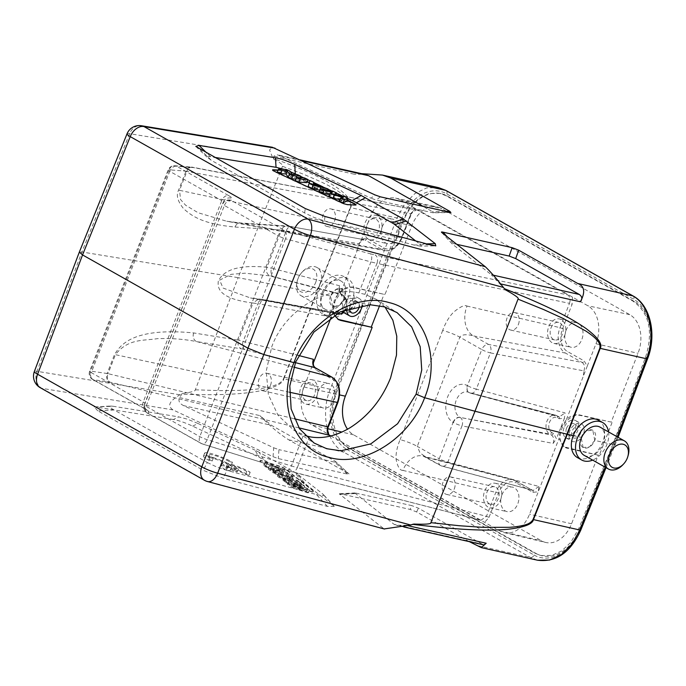 <?xml version="1.0" encoding="UTF-8"?>
<svg xmlns="http://www.w3.org/2000/svg" width="686" height="686" viewBox="0 0 686 686"><rect width="100%" height="100%" fill="white"/><g stroke="black" fill="none" stroke-linecap="round" stroke-linejoin="round"><path stroke-width="0.51" stroke-dasharray="3.43 2.57" d="M347.716 473.074L288.703 439.803C279.459 434.015 269.847 425.955 259.883 415.613L271.407 425.286L335 461.146L349.002 473.923L335 461.146M127.021 133.839A13.214 1.929 -158 0 1 129.62 133.693L272.445 157.171L273.585 159.083C280.651 162.891 283.61 165.292 282.478 166.304L303.889 174.381L320.954 181.841C327.728 185.014 333.816 188.384 339.218 191.943C346.276 196.933 352.227 202.087 350.246 207.541L316.323 292.871L238.128 277.667L195.339 389.811C195.587 391.071 191.214 392.281 182.21 393.455L179.809 394.784C171.997 399.767 165.72 404.766 172.949 409.885L273.054 456.705L278.31 458.582L347.45 474.077L349.002 473.923M469.301 541.64L416.634 511.945L410.099 509.415L340.959 493.911C339.373 493.56 338.995 493.706 339.827 494.357L384.134 528.94M339.673 493.723L339.827 494.357L354.936 493.586C354.105 492.934 354.482 492.78 356.068 493.14L411.857 505.642L410.099 509.415M192.637 426.143L197.997 423.485L187.51 419.197L178.746 416.882L173.378 419.54C178.652 420.415 185.066 422.619 192.637 426.143L259.128 457.245L301.471 480.886L334.245 506.337L327.411 506.405L222.959 478.219L203.21 470.296L207.318 462.518L114.142 409.971L97.789 410.854L203.21 470.296M97.789 410.854L94.222 406.918L113.293 406.284L178.746 416.882M173.378 419.54L96.949 407.167M369.72 305.965L336.869 391.835A44.256 31.462 -77.4 0 0 349.088 448.044L536.032 553.456A44.256 31.462 -77.4 0 0 542.249 555.857A44.256 31.462 -77.4 0 0 579.773 528.812L613.653 443.525L646.504 357.655A44.256 31.462 -77.4 0 0 634.284 301.446L447.341 196.033A44.256 31.462 -77.4 0 0 441.124 193.632A44.256 31.462 -77.4 0 0 403.6 220.678L369.72 305.965L369.265 305.87L335.857 391.603C327.514 417.362 331.501 436.082 347.819 447.752L534.754 553.173L540.98 555.574L551.784 555.42L561.688 550.909L570.769 542.394L578.761 528.589L613.198 443.422L645.492 357.432C653.518 331.604 649.35 312.842 633.007 301.163L446.072 195.75L439.855 193.349L429.127 193.521L419.326 198.048L410.391 206.606L402.588 220.455L369.265 305.87L368.013 305.159L334.596 390.926A3.301 0.446 21.3 0 0 330.232 389.254C320.353 413.324 326.759 443.345 343.643 452.117L530.578 557.529L537.713 560.256M483.896 544.916L481.975 544.032L394.047 524.318L396.337 525.296L405.966 525.253L412.826 524.361M481.975 544.032L418.391 508.172L411.857 505.642M354.782 492.951L394.047 524.318M412.406 524.31L413.684 524.087M172.949 409.885L41.966 388.353A13.214 10.727 99.3 0 1 36.975 371.306A13.214 1.964 20.6 0 0 34.351 371.52M273.054 456.705L273.688 447.769L183.479 405.58L271.407 425.286M182.133 393.507L179.646 397.631C178.017 400.701 179.295 403.351 183.479 405.58M282.478 166.304L238.128 277.667L81.917 251.985L79.31 252.156M195.339 389.811L219.829 390.617L238.951 390.377C248.598 390 256.59 389.279 262.91 388.207C269.015 387.153 273.422 386.004 276.158 384.752C279.751 383.38 282.195 381.39 283.481 378.783A6.603 0.935 20.9 0 1 283.858 378.861C282.829 383.431 275.378 387.35 261.52 390.6C247.303 393.352 227.358 395.805 181.636 394.176M573.239 435.601L581.179 437.376L586.401 430.834L592.79 430.242L594.779 440.429L614.27 444.802C615.539 445.008 615.599 444.785 614.45 444.125L613.653 443.525M283.481 378.783L316.323 292.871L330.558 296.052L332.547 306.239L338.918 305.656L344.166 299.105L363.657 303.469L368.013 305.159L401.353 219.7A3.301 0.523 -158.7 0 0 396.997 218.019L404.646 203.956L414.953 193.512L426.743 187.87L438.92 187.724M330.558 296.052A9.913 6.817 119.4 0 0 332.496 306.205A9.913 6.817 119.4 0 0 344.166 299.105A9.913 6.817 119.4 0 0 342.228 288.943A9.913 6.817 119.4 0 0 330.558 296.052L335.891 289.543L342.228 288.943M322.626 294.277A21.472 14.766 -60.6 0 1 347.905 278.876A21.472 14.766 -60.6 0 1 352.098 300.88A21.472 14.766 -60.6 0 1 326.819 316.28A21.472 14.766 -60.6 0 1 322.626 294.277M347.922 298.521A21.472 14.766 119.4 0 0 343.729 276.527A21.472 14.766 119.4 0 0 318.45 291.919A21.472 14.766 119.4 0 0 322.643 313.922A21.472 14.766 119.4 0 0 347.922 298.521M322.077 292.733A16.181 11.13 -60.6 0 1 341.139 281.123A16.181 11.13 -60.6 0 1 344.295 297.715A16.181 11.13 -60.6 0 1 325.233 309.317A16.181 11.13 -60.6 0 1 322.077 292.733M320.07 284.047A16.181 11.13 119.4 0 0 316.906 267.463A16.181 11.13 119.4 0 0 302.32 271.87A16.181 11.13 119.4 0 0 297.853 279.073A16.181 11.13 119.4 0 0 297.227 280.891A16.181 11.13 119.4 0 0 301.008 295.657A16.181 11.13 119.4 0 0 320.07 284.047M315.714 282.366A12.88 8.858 119.4 0 0 313.656 269.444A12.88 8.858 119.4 0 0 301.583 272.668A12.88 8.858 119.4 0 0 298.033 278.405A12.88 8.858 119.4 0 0 297.535 279.854A12.88 8.858 119.4 0 0 302.783 292.347A12.88 8.858 119.4 0 0 315.714 282.366M344.166 299.105L342.28 288.978M617.263 436.836L614.27 444.802C615.539 445.008 615.599 444.785 614.45 444.125L646.761 358.101A46.236 32.808 -78.1 0 0 633.753 299.328L446.775 193.889A46.236 32.808 -78.1 0 0 401.353 219.7M581.179 437.376A9.913 6.817 -60.6 0 1 592.841 430.276A9.913 6.817 -60.6 0 1 594.779 440.429A9.913 6.817 -60.6 0 1 583.109 447.538A9.913 6.817 -60.6 0 1 581.179 437.376L583.109 447.538M577.432 457.605A21.472 14.766 119.4 0 0 602.711 442.204A21.472 14.766 119.4 0 0 598.518 420.201M608.551 431.931A21.472 14.766 -60.6 0 1 606.887 444.562A21.472 14.766 -60.6 0 1 592.653 460.117M584.206 455.358A16.181 11.13 119.4 0 0 603.26 443.748A16.181 11.13 119.4 0 0 600.104 427.164M628.11 455.59A16.181 11.13 -60.6 0 1 627.484 457.408A16.181 11.13 -60.6 0 1 623.025 464.611M594.779 440.429L589.471 446.92L583.057 447.504M350.246 207.541A6.603 1.012 -158.3 0 1 350.623 207.626C353.067 203.416 349.526 197.474 339.999 189.79C329.769 182.416 314.411 173.284 273.517 158.5L273.551 159.023M273.517 158.5L273.791 156.168L277.513 154.813L370.989 198.194L375.105 194.953M361.539 173.652L354.019 174.158L364.695 174.364M505.11 289.595L491.356 274.743L493.311 275.18M441.878 232.605L452.237 244.01L491.356 274.743M272.445 157.171L269.564 149.951L272.308 147.258M423.185 206.435L432.309 211.571L433.449 212.797L432.034 212.583L376.245 200.072L370.989 198.194M456.79 244.327L453.369 243.564C451.782 243.204 451.405 243.359 452.237 244.01L441.63 232.4M415.699 240.94L419.618 244.019C421.204 245.211 421.504 245.922 420.527 246.163L435.67 245.854M420.527 246.163L413.804 245.005L324.367 220.875L313.991 217.402L304.618 212.943L211.442 160.404L206.932 157.034C206.906 156.382 208.124 156.279 210.602 156.717L214.444 157.334M195.922 146.521L206.932 157.034M284.004 169.348L290.392 171.74M296.798 174.613L300.622 176.405M303.769 177.871L307.851 179.783M309.926 180.752L313.742 182.536M323.097 186.909L327.951 189.182M331.655 190.914L336.389 193.126M342.777 196.119L347.639 198.391M307.277 181.507L287.691 172.349A5.282 0.78 21.3 0 0 281.046 170.179L278.164 170.025M347.047 200.106L309.206 182.416M278.027 170.334L280.926 170.488A5.282 0.78 -158.7 0 1 287.571 172.658L307.165 181.816M309.077 182.708L346.936 200.423M355.888 204.994A5.282 0.78 -158.7 0 1 355.94 205.183A5.282 0.78 -158.7 0 1 355.391 205.311L347.468 204.9A5.282 0.78 -158.7 0 1 340.822 202.73L275.112 171.997A5.282 0.78 -158.7 0 1 273.748 171.303A5.282 0.78 -158.7 0 1 272.453 170.197A5.282 0.78 -158.7 0 1 272.625 170.085M346.662 201.23L342.666 199.36L333.113 197.354L335.411 195.964L331.501 194.138L319.136 191.651M329.512 194.661L331.184 194.987L328.843 196.187M339.939 199.652L342.005 200.089L339.313 201.084M319.779 190.245L327.042 192.054L319.83 189.43L312.533 186.017L312.747 185.366L308.734 183.496M306.891 182.63L303.212 180.907L295.28 180.487M295.923 179.055L299.662 179.252L296.241 177.648L291.07 177.374L288.883 174.21L285.187 172.478L277.264 172.057M342.666 199.36L343.866 196.35M342.005 200.089L343.386 197.054M331.184 194.987L332.547 191.951M331.501 194.138L332.71 191.128M335.411 195.964L335.857 194.661M333.113 197.354L334.133 194.301M312.747 185.366L313.819 182.296M312.533 186.017L313.613 182.939M319.83 189.43L321.031 186.412M323.132 190.228L324.332 187.209M327.042 192.054L327.659 190.108M317.361 188.83L311.95 187.518L312.379 186.498L317.361 188.83L318.741 185.855M312.379 186.498L313.09 184.491M311.95 187.518L313.022 184.474M303.212 180.907L304.447 177.906M299.662 179.252L300.194 177.683M296.241 177.648L297.475 174.647M285.187 172.478L286.422 169.476M288.883 174.21L289.972 171.14M291.07 177.374L292.202 174.373M384.992 307.054L375.971 299.182L364.892 294.32L358.838 292.922C324.804 285.205 284.561 311.333 271.793 346.644L266.219 371.135L268.355 394.639L278.096 415.39L293.522 429.925L304.927 435.499M358.838 292.922L370.929 261.906L285.513 238.788A6.603 3.344 -74.9 0 0 284.939 230.676L370.363 253.794A6.603 3.344 105.1 0 1 370.929 261.906L376.948 263.39A6.603 4.553 -78.3 0 0 375.182 254.96L567.691 294.894A1.981 1.363 119.4 0 0 567.862 294.92M532.945 492.316A1.981 1.363 -60.6 0 0 532.568 490.293A1.981 1.363 -60.6 0 0 532.327 490.198L442.067 466.137A6.603 6.603 0 0 1 440.523 465.511L423.202 456.07A23.333 16.584 102.6 0 0 402.914 470.407C399.947 470.527 397.691 466.934 396.148 459.637C395.256 451.491 399.209 441.724 400.11 439.675A13.214 1.947 21.3 0 1 417.285 446.363L459.86 337.186C462.578 332.976 471.582 335.377 473.366 335.883A23.333 16.584 102.6 0 1 466.995 306.059C464.594 304.695 460.143 306.736 453.635 312.164C447.066 318.596 443.396 328.388 442.676 330.498A13.214 1.947 -158.7 0 1 459.86 337.186L481.804 349.56L467.415 385.618A19.945 14.174 102.6 0 0 466.128 385.009A19.945 14.174 102.6 0 0 447.298 397.811A19.945 14.174 102.6 0 0 453.086 422.37L439.237 458.745A6.603 0.978 21.3 0 0 447.872 462.098L538.862 486.46L538.27 491.793L532.945 492.316L516.249 482.91A1.981 1.363 119.4 0 0 515.863 480.877A1.981 1.363 119.4 0 0 515.64 480.783L426.057 457.228L420.055 452.923L417.285 446.363L439.237 458.745A6.603 4.545 119.4 0 0 440.523 465.511A6.603 4.545 119.4 0 0 441.278 465.82A6.603 4.639 -75 0 0 442.067 466.137A6.603 4.639 -75 0 0 447.872 462.098L461.987 425.877A6.603 0.978 -158.7 0 1 453.36 422.525A6.603 4.545 119.4 0 1 460.143 417.431L549.649 434.015A1.981 1.363 119.4 0 0 551.69 432.489L553.388 433.449L556.449 438.706L560.445 428.458L559.039 438.517L564.021 446.8L599.23 455.435L567.485 448.327A17.836 12.271 119.4 0 1 565.135 447.426L564.029 446.8M330.763 435.953L479.9 520.057L290.804 471.393A6.603 4.588 -75.6 0 0 291.61 471.719A6.603 4.588 -75.6 0 0 297.312 467.646L291.37 465.974A6.603 3.379 107.4 0 1 286.542 470.262A6.603 3.379 107.4 0 1 286.053 470.03L201.881 443.722A6.603 3.379 -72.6 0 0 202.361 443.953A6.603 3.379 -72.6 0 0 207.189 439.666L285.513 238.788A6.603 0.978 21.3 0 1 278.113 235.761L199.798 436.63A6.603 4.545 119.4 0 0 201.084 443.405A6.603 4.545 119.4 0 0 201.881 443.722L148.15 413.418A6.603 4.545 -60.6 0 1 147.353 413.109A6.603 4.545 -60.6 0 1 146.067 406.335L224.382 205.466L278.113 235.761A6.603 4.545 119.4 0 1 284.939 230.676L231.216 200.372A6.603 6.517 -164.6 0 0 222.761 204.094A6.603 0.978 21.3 0 0 224.382 205.466A6.603 4.545 -60.6 0 1 231.216 200.372L231.774 198.331A6.603 6.517 15.4 0 0 223.319 202.053L221.724 200.621L143.237 401.919L144.892 403.222L223.319 202.053L144.446 404.963A6.603 6.543 -165.6 0 0 144.206 405.718L144.206 405.718A6.603 6.543 -165.6 0 0 148.15 413.418L148.596 411.677A6.603 6.543 14.4 0 1 144.652 403.968A6.603 6.543 14.4 0 1 144.652 403.96A6.603 6.543 14.4 0 1 144.892 403.222L144.446 404.963A6.603 0.978 -158.7 0 0 146.067 406.335L199.798 436.63A6.603 0.978 -158.7 0 0 207.189 439.666L291.37 465.974L303.461 434.958M330.806 435.944L500.051 531.007A29.73 21.129 -77.4 0 0 504.047 532.576A29.73 21.129 -77.4 0 0 529.523 514.208L559.039 438.517M329.752 435.353L327.471 433.689L327.874 426.452L328.354 426.864M298.933 427.875L109.871 382.111A6.603 5.728 98.3 0 1 107.119 373.501L90.612 371.1A6.603 5.728 -81.7 0 0 93.365 379.701L109.871 382.111A6.603 4.828 103.6 0 1 108.028 373.664L294.191 418.726M572.476 297.107L572.081 304.344L562.597 328.663A17.887 12.717 -77.4 0 0 567.476 351.524L584.163 360.93L587.233 366.187L595.98 343.772A29.73 21.129 -77.4 0 0 587.859 305.776L399.904 199.789A29.73 21.129 -77.4 0 0 395.539 198.134A29.73 21.129 -77.4 0 0 370.423 216.579L361.685 238.994L360.116 241.661L357.766 249.035L358.409 243.727L363.914 239.62L292.811 226.98A6.603 4.751 -79.8 0 0 291.721 226.594L291.721 226.594A6.603 4.751 -79.8 0 0 286.294 230.719L271.673 268.235L266.965 267.257C265.782 271.081 266.691 273.946 269.675 275.849A26.437 3.404 -157.6 0 1 273.431 276.664L341.422 294.2C339.038 292.408 338.43 289.595 339.604 285.762L338.961 291.061L334.965 301.308L340.916 292.27C345.127 288.352 349.32 286.782 353.504 287.554L384.983 294.526L411.797 225.737A30.253 21.506 102.6 0 1 437.368 206.966A30.253 21.506 102.6 0 1 441.801 208.647L629.765 314.642A30.253 21.506 102.6 0 1 638.023 353.307L611.209 422.096L579.216 414.841C574.971 414.027 570.718 415.57 566.465 419.463L560.445 428.458L564.441 418.22L559.116 418.743L557.418 417.791A7.975 5.668 -77.4 0 0 549.512 422.293A7.975 5.668 -77.4 0 0 551.69 432.489M538.862 486.46L533.125 490.516L513.214 479.797L423.202 456.07A23.333 16.584 102.6 0 1 426.057 457.228L441.278 465.82L532.327 490.198L515.64 480.783A19.868 14.123 -77.4 0 0 513.214 479.797A19.868 14.123 -77.4 0 0 495.944 492.008L486.46 516.326L297.312 467.646L309.369 436.716M148.596 411.677C148.673 411.18 147.576 410.288 145.321 409.002L93.365 379.701A6.603 4.545 -60.6 0 1 92.576 379.392A6.603 4.545 -60.6 0 1 91.281 372.618L143.237 401.919A6.603 4.545 119.4 0 0 144.532 408.685L146.109 409.688C146.272 408.976 144.437 410.408 144.652 403.96L144.206 405.718A6.603 6.603 0 0 0 147.353 413.109L201.084 443.405A6.603 6.603 0 0 0 202.361 443.953L291.61 471.719L480.063 520.117A1.981 1.363 -60.6 0 0 479.9 520.057L480.732 520.391L486.46 516.326L489.032 517.33L484.668 522.329M501.895 494.915A12.554 8.918 102.6 0 1 512.571 487.146A12.554 8.918 102.6 0 1 517.767 503.867A12.554 8.918 102.6 0 1 507.083 511.636A12.554 8.918 102.6 0 1 501.895 494.915M553.139 443.413C554.348 439.58 553.756 436.768 551.347 434.975L460.143 417.431A6.603 4.588 -79.1 0 1 461.987 425.877L553.139 443.413L556.449 438.706M559.116 418.743A1.981 1.363 -60.6 0 0 558.747 416.719A1.981 1.363 -60.6 0 0 558.507 416.625L469.73 392.846A6.603 4.639 -75 0 0 470.51 393.172A6.603 4.639 -75 0 0 476.316 389.125L565.041 412.886L564.441 418.22M453.086 422.37A6.603 4.545 -60.6 0 1 459.877 417.277A13.334 9.484 102.6 0 1 455.821 401.387A13.334 9.484 102.6 0 1 467.826 392.032A13.334 9.484 102.6 0 1 468.598 392.289A13.334 9.484 102.6 0 1 469.456 392.692A6.603 4.545 -60.6 0 1 468.701 392.392L468.975 392.546A6.603 4.545 119.4 0 1 468.804 392.443A6.603 4.545 119.4 0 1 467.689 385.772A6.603 0.978 -158.7 0 0 476.316 389.125L490.439 352.913L583.923 370.894L583.323 376.228L587.233 366.187M611.209 422.096L580.305 415.45A17.836 12.271 119.4 0 0 561.654 429.144A17.836 12.271 119.4 0 0 565.135 447.426M612.041 422.567L599.23 455.435M583.417 434.024A9.913 6.817 -60.6 0 1 571.747 441.132A9.913 6.817 -60.6 0 1 569.817 430.971A9.913 6.817 -60.6 0 1 581.479 423.871A9.913 6.817 -60.6 0 1 583.417 434.024M504.047 532.576L545.636 542.446A30.253 21.506 102.6 0 0 571.575 523.752L598.389 454.964M545.636 542.446A30.253 21.506 102.6 0 1 541.571 540.842L353.607 434.847A30.253 21.506 102.6 0 1 347.536 429.213M327.874 426.452L337.358 402.133A17.887 12.717 -77.4 0 0 332.47 379.272L315.783 369.857L312.713 364.6L303.975 387.015A29.73 21.129 -77.4 0 0 312.087 425.011L327.471 433.689M318.107 391.277A12.554 8.918 102.6 0 1 328.791 383.508A12.554 8.918 102.6 0 1 333.979 400.23A12.554 8.918 102.6 0 1 323.295 407.999A12.554 8.918 102.6 0 1 318.107 391.277M313.288 362.002L312.713 364.6L313.253 363.22M289.466 392.221L115.437 354.671C128.102 338.198 144.274 340.865 157.18 338.678C170.737 338.138 183.822 339.09 196.428 341.534L293.797 367.139M298.444 355.442L238.522 340.222L253.023 303.015C217.376 298.504 217.642 287.185 218.311 280.977C221.501 275.069 229.347 263.57 266.965 267.257L281.474 230.05L358.409 243.727M193.718 332.942A6.603 5.737 -80.8 0 0 196.428 341.534L241.24 348.814A6.603 5.737 99.2 0 1 238.522 340.222L193.718 332.942C130.94 326.879 119.784 346.404 114.519 354.508L107.119 373.501A6.603 0.978 -158.7 0 1 108.028 373.664L115.437 354.671A6.603 0.978 21.3 0 0 114.519 354.508M383.697 247.878A1.981 1.363 -60.6 0 1 381.656 249.412L242.467 223.456A6.603 5.685 -86.3 0 0 240.64 222.976A6.603 5.685 -86.3 0 0 235.006 227.032C201.53 223.97 190.794 215.147 183.496 208.57C177.588 201.255 175.959 195.124 178.6 190.159L186.009 171.166A6.603 5.694 94.6 0 1 191.746 167.118A6.603 5.694 94.6 0 1 193.503 167.598L176.594 166.235A6.603 5.694 -85.4 0 0 174.836 165.755L174.836 165.755A6.603 5.694 -85.4 0 0 169.09 169.802A6.603 0.978 21.3 0 0 168.147 169.939A6.603 0.978 21.3 0 0 169.768 171.32A6.603 4.545 -60.6 0 1 176.594 166.235L228.549 195.536A6.603 4.545 119.4 0 0 221.724 200.621L169.768 171.32L91.281 372.618A6.603 0.978 -158.7 0 1 89.66 371.237A6.603 0.978 -158.7 0 1 90.612 371.1L169.09 169.802L186.009 171.166A6.603 0.978 21.3 0 1 186.858 171.311A6.603 0.978 21.3 0 1 186.918 171.32L179.518 190.314L401.43 237.776A17.887 12.717 -77.4 0 1 383.697 247.878L367.01 238.471L361.685 238.994M334.442 315.003L333.482 311.324L334.965 301.308L330.969 311.555L336.294 311.032A1.981 1.363 119.4 0 1 334.262 312.559L264.359 299.945A6.603 4.751 -79.8 0 0 263.278 299.559A6.603 4.751 -79.8 0 0 257.85 303.684L253.023 303.015L258.656 298.959L260.474 299.439L250.441 297.947L223.087 288.077L219.631 280.145L231.131 274.331L244.979 273.191L269.675 275.849L343.111 295.16A1.981 1.363 -60.6 0 1 343.343 295.254A1.981 1.363 -60.6 0 1 343.729 297.278L342.031 296.326L338.961 291.061M330.969 311.555L327.702 316.289L333.199 312.181L335.96 313.511L260.474 299.439A26.437 4.39 20.2 0 1 264.359 299.945M337.958 319.299L332.796 311.813L334.116 300.828C338.721 291.001 344.912 286.422 352.664 287.082L384.983 294.526M401.43 237.776L410.914 213.457L415.287 208.458M382.188 226.92A12.554 8.918 102.6 0 1 392.872 219.151A12.554 8.918 102.6 0 1 398.06 235.873A12.554 8.918 102.6 0 1 387.376 243.641A12.554 8.918 102.6 0 1 382.188 226.92M367.01 238.471A1.981 1.363 119.4 0 1 364.969 239.997L381.656 249.412A19.868 14.123 -77.4 0 0 384.82 250.561L226.74 221.252L240.64 222.976L287.108 225.994A6.603 5.685 93.7 0 1 288.935 226.474L242.467 223.456L226.74 221.261L198.134 212.754L185.606 205.225L180.581 199.583L179.518 190.314A6.603 0.978 -158.7 0 0 178.6 190.159M565.967 330.558A12.554 8.918 102.6 0 1 576.652 322.789A12.554 8.918 102.6 0 1 581.839 339.51A12.554 8.918 102.6 0 1 571.164 347.288A12.554 8.918 102.6 0 1 565.967 330.558M379.598 305.716L384.151 294.054M343.403 312.276L342.211 302.62L347.459 296.095L353.813 295.477L355.7 305.613L350.452 312.139L344.098 312.756M346.876 309A9.913 6.817 -60.6 0 1 347.691 305.707A9.913 6.817 -60.6 0 1 359.353 298.607A9.913 6.817 -60.6 0 1 362.131 305.21M359.344 305.613A6.277 4.313 119.4 0 0 357.569 301.771A6.277 4.313 119.4 0 0 350.177 306.273A6.277 4.313 119.4 0 0 349.714 308.005M349.637 309.489A6.277 4.313 -60.6 0 1 345.976 309.643A6.277 4.313 -60.6 0 1 344.749 303.203A6.277 4.313 -60.6 0 1 352.141 298.71A6.277 4.313 -60.6 0 1 353.367 305.141A6.277 4.313 -60.6 0 1 352.21 307.234M583.923 370.894C585.132 367.07 584.532 364.257 582.131 362.457L488.595 344.466A6.603 4.545 119.4 0 0 481.804 349.56A6.603 0.978 21.3 0 0 490.439 352.913A6.603 4.588 -79.1 0 0 488.595 344.466L473.366 335.883L565.444 353.05A1.981 1.363 119.4 0 0 567.476 351.524M564.612 335.651A12.554 8.918 -77.4 0 0 559.424 318.93A12.554 8.918 -77.4 0 0 548.74 326.699A12.554 8.918 -77.4 0 0 553.928 343.42A12.554 8.918 -77.4 0 0 564.612 335.651M550.995 327.968A8.987 6.388 102.6 0 1 558.644 322.411A8.987 6.388 102.6 0 1 562.357 334.382A8.987 6.388 102.6 0 1 554.708 339.939A8.987 6.388 102.6 0 1 550.995 327.968M518.376 324.521A8.987 6.388 -77.4 0 0 514.663 312.55A8.987 6.388 -77.4 0 0 507.014 318.115A8.987 6.388 -77.4 0 0 510.736 330.077A8.987 6.388 -77.4 0 0 518.376 324.521M380.833 232.014A12.554 8.918 -77.4 0 0 375.636 215.293A12.554 8.918 -77.4 0 0 364.961 223.061A12.554 8.918 -77.4 0 0 370.148 239.783A12.554 8.918 -77.4 0 0 380.833 232.014M367.216 224.331A8.987 6.388 102.6 0 1 374.856 218.774A8.987 6.388 102.6 0 1 378.578 230.736A8.987 6.388 102.6 0 1 370.929 236.301A8.987 6.388 102.6 0 1 367.216 224.331M334.596 220.883A8.987 6.388 -77.4 0 0 330.884 208.913A8.987 6.388 -77.4 0 0 323.235 214.469A8.987 6.388 -77.4 0 0 326.948 226.44A8.987 6.388 -77.4 0 0 334.596 220.883M316.752 396.362A12.554 8.918 -77.4 0 0 311.564 379.641A12.554 8.918 -77.4 0 0 300.88 387.419A12.554 8.918 -77.4 0 0 306.067 404.14A12.554 8.918 -77.4 0 0 316.752 396.362M303.135 388.688A8.987 6.388 102.6 0 1 310.784 383.122A8.987 6.388 102.6 0 1 314.497 395.093A8.987 6.388 102.6 0 1 306.848 400.658A8.987 6.388 102.6 0 1 303.135 388.688M270.516 385.232A8.987 6.388 -77.4 0 0 266.803 373.261A8.987 6.388 -77.4 0 0 259.154 378.826A8.987 6.388 -77.4 0 0 262.875 390.797A8.987 6.388 -77.4 0 0 270.516 385.232M564.046 427.721A9.913 6.817 119.4 0 0 565.984 437.874A9.913 6.817 119.4 0 0 577.655 430.774A9.913 6.817 119.4 0 0 575.717 420.612A9.913 6.817 119.4 0 0 564.046 427.721M566.542 428.278A6.277 4.313 -60.6 0 1 573.933 423.776A6.277 4.313 -60.6 0 1 575.16 430.208A6.277 4.313 -60.6 0 1 567.768 434.71A6.277 4.313 -60.6 0 1 566.542 428.278M580.588 433.278A6.277 4.313 119.4 0 0 579.361 426.838A6.277 4.313 119.4 0 0 571.978 431.34A6.277 4.313 119.4 0 0 573.196 437.771A6.277 4.313 119.4 0 0 580.588 433.278M500.531 500A12.554 8.918 -77.4 0 0 495.343 483.278A12.554 8.918 -77.4 0 0 484.659 491.056A12.554 8.918 -77.4 0 0 489.855 507.777A12.554 8.918 -77.4 0 0 500.531 500M486.914 492.325A8.987 6.388 102.6 0 1 494.563 486.76A8.987 6.388 102.6 0 1 498.276 498.731A8.987 6.388 102.6 0 1 490.636 504.296A8.987 6.388 102.6 0 1 486.914 492.325M454.303 488.869A8.987 6.388 -77.4 0 0 450.582 476.907A8.987 6.388 -77.4 0 0 442.942 482.464A8.987 6.388 -77.4 0 0 446.655 494.435A8.987 6.388 -77.4 0 0 454.303 488.869M273.688 447.769L278.945 449.647L278.31 458.582M347.45 474.077L334.734 462.15L278.945 449.647M334.734 462.15L336.286 461.995M113.293 406.284L110.549 406.035L109.623 406.601C109.914 407.355 111.424 408.479 114.142 409.971M207.318 462.518L216.682 466.977L227.066 470.442L222.959 478.219M327.411 506.405L316.503 494.58L227.066 470.442M316.503 494.58L323.226 495.738L323.346 494.512L322.309 493.594L333.216 505.419M304.361 482.747L297.604 474.18L322.309 493.594M297.604 474.18L294.714 472.32L301.471 480.886M263.39 459.406L259.179 452.28L294.714 472.32M259.179 452.28L254.926 450.11L259.128 457.245M197.997 423.485L254.926 450.11M260.311 461.404A5.282 0.78 -158.7 0 1 259.934 460.889A5.282 0.78 -158.7 0 1 262.961 461.318L278.893 466.248A5.282 0.78 -158.7 0 1 284.416 468.555A5.282 0.78 -158.7 0 1 285.342 469.147L313.836 491.536A5.282 0.78 -158.7 0 1 314.205 492.051A5.282 0.78 -158.7 0 1 311.178 491.622L295.254 486.691A5.282 0.78 -158.7 0 1 289.724 484.385A5.282 0.78 -158.7 0 1 288.797 483.793L260.311 461.404L288.917 483.484A5.282 0.78 21.3 0 0 289.844 484.084A5.282 0.78 21.3 0 0 295.366 486.391L311.298 491.322A5.282 0.78 21.3 0 0 314.325 491.742A5.282 0.78 21.3 0 0 313.948 491.236L285.462 468.847A5.282 0.78 21.3 0 0 284.536 468.246A5.282 0.78 21.3 0 0 279.005 465.94L263.081 461.009A5.282 0.78 21.3 0 0 260.054 460.589A5.282 0.78 21.3 0 0 260.431 461.095M229.021 461.489A11.533 1.698 -158.7 0 0 217.248 456.267A11.533 1.698 -158.7 0 0 209.341 454.921A11.533 1.698 -158.7 0 0 213.372 457.982L209.907 457.202A16.515 2.435 -158.7 0 1 204.651 453.086A16.515 2.435 -158.7 0 1 215.644 454.912A16.515 2.435 -158.7 0 1 232.443 462.253L229.021 461.489L227.838 464.533A11.533 1.698 21.3 0 0 216.056 459.311A11.533 1.698 21.3 0 0 208.158 457.965A11.533 1.698 21.3 0 0 212.18 461.026L208.724 460.246A16.515 2.435 -158.7 0 1 203.459 456.13A16.515 2.435 -158.7 0 1 214.461 457.956A16.515 2.435 -158.7 0 1 231.251 465.297L227.838 464.533M246.754 471.479A11.533 1.698 -158.7 0 0 232.391 465.468L238.471 468.89L235.041 468.126L228.97 464.705A11.533 1.698 -158.7 0 0 227.075 464.911A11.533 1.698 -158.7 0 0 231.105 467.972L227.641 467.2A16.515 2.435 -158.7 0 1 222.384 463.084A16.515 2.435 -158.7 0 1 233.377 464.911A16.515 2.435 -158.7 0 1 250.176 472.251L246.754 471.479L245.571 474.523A11.533 1.698 21.3 0 0 231.208 468.512L237.279 471.934L233.849 471.171L227.786 467.749A11.533 1.698 21.3 0 0 225.891 467.955A11.533 1.698 21.3 0 0 229.921 471.016L226.457 470.244A16.515 2.435 -158.7 0 1 221.192 466.12A16.515 2.435 -158.7 0 1 232.194 467.955A16.515 2.435 -158.7 0 1 248.992 475.295L245.571 474.523M282.795 468.924L284.527 470.279L274.194 467.826L287.674 472.757L289.372 474.086L275.36 470.665L273.757 469.404L283.67 471.891L271.15 467.355L269.255 465.863L278.748 468.118L266.614 463.787L264.976 462.51L282.795 468.924L281.543 471.959L263.947 465.623L265.491 466.84L277.916 471.265L268.192 468.967L270.035 470.407L282.846 475.046L272.702 472.5L274.22 473.692L288.051 477.07L286.422 475.792L272.676 470.768L283.215 473.271L281.543 471.959M299.242 481.838L280.145 474.42L278.456 473.091L291.301 475.604L292.999 476.933L290.032 476.324L293.196 478.811L297.501 480.474L299.242 481.838L297.887 484.805L291.936 481.846L288.72 479.317L291.679 479.926L290.084 478.665L277.393 476.187L279.031 477.473L297.887 484.805M300.039 482.472L301.634 483.724L285.71 478.794L284.107 477.542L300.039 482.472L298.796 485.517L283.061 480.646L284.579 481.838L300.305 486.708L298.796 485.517M303.178 484.933L304.661 486.1L294.268 482.884L307.851 488.603L309.446 489.864L293.522 484.933L292.039 483.767L302.672 487.06L288.797 481.22L287.245 480.003L303.178 484.933L301.926 487.978L286.199 483.107L287.691 484.282L301.831 490.233L290.993 486.871L292.39 487.978L308.125 492.848L306.582 491.63L292.742 485.799L303.332 489.075L301.926 487.978M284.527 470.279L283.215 473.271M264.976 462.51L263.947 465.623M266.614 463.787L265.491 466.84M278.748 468.118L277.916 471.265M269.255 465.863L268.192 468.967M271.15 467.355L270.035 470.407M283.67 471.891L282.846 475.046M273.757 469.404L272.702 472.5M275.36 470.665L274.22 473.692M289.372 474.086L288.051 477.07M287.674 472.757L286.422 475.792M274.194 467.826L272.676 470.768M280.145 474.42L279.031 477.473M297.501 480.474L296.241 483.51M293.196 478.811L291.936 481.846M290.032 476.324L288.72 479.317M292.999 476.933L291.679 479.926M291.301 475.604L290.084 478.665M278.456 473.091L277.393 476.187M286.688 478.905L288.969 480.706L281.56 477.859L286.688 478.905L287.837 475.887L282.992 474.892L289.998 477.576L287.837 475.887M289.998 477.576L288.969 480.706M282.992 474.892L281.56 477.859M301.634 483.724L300.305 486.708M284.107 477.542L283.061 480.646M285.71 478.794L284.579 481.838M304.661 486.1L303.332 489.075M287.245 480.003L286.199 483.107M288.797 481.22L287.691 484.282M302.672 487.06L301.831 490.233M292.039 483.767L290.993 486.871M293.522 484.933L292.39 487.978M309.446 489.864L308.125 492.848M307.851 488.603L306.582 491.63M294.268 482.884L292.742 485.799M213.372 457.982L212.18 461.026M209.907 457.202L208.724 460.246M232.443 462.253L231.251 465.297M231.105 467.972L229.921 471.016M227.641 467.2L226.457 470.244M228.97 464.705L227.786 467.749M235.041 468.126L233.849 471.171M238.471 468.89L237.279 471.934M232.391 465.468L231.208 468.512M250.176 472.251L248.992 475.295M288.703 439.803L343.643 452.117L347.073 449.596L534.025 555.025A3.301 2.272 -60.6 0 1 530.578 557.529L475.647 545.216M207.472 481.521A13.214 7.812 105 0 1 206.152 480.937L41.966 388.353A13.214 9.089 119.4 0 1 40.225 387.684M204.411 480.269A13.214 9.089 -60.6 0 0 206.152 480.937L383.234 528.469M534.017 555.025A46.236 32.928 -76.7 0 0 580.004 529.335L614.45 444.125M580.81 530.038A3.301 0.489 22 0 0 580.004 529.335M408.29 525.776L405.966 525.253M416.634 511.945L418.391 508.172M340.959 493.911L356.068 493.14M179.809 394.784L36.975 371.306L81.917 251.985L129.62 133.693A13.214 10.727 99.3 0 1 141.419 125.744M179.646 397.631L259.883 415.613M330.232 389.254L283.858 378.861L316.709 292.948L350.623 207.626L396.997 218.019L330.232 389.254M334.596 390.926A46.236 32.928 -76.7 0 0 347.073 449.596M646.761 358.092A3.301 0.489 -159.4 0 1 647.575 358.778M614.27 444.802L605.215 467.2M354.019 174.158L273.791 156.168M446.783 193.889A3.301 2.272 119.4 0 0 446.132 190.536M632.629 295.786C633.915 296.241 634.284 297.424 633.735 299.319M500.103 283.798L500.6 283.91M301.986 160.756L280.788 156.005M445.3 211.391L432.309 211.571M432.034 212.583L449.502 212.334M380.361 196.831L376.245 200.072M453.369 243.564L447.263 236.841M413.804 245.005L429.462 244.653M426.529 243.864L419.618 244.019M325.01 216.476L324.367 220.875M304.618 212.943L305.261 208.544M199.84 149.102L211.442 160.404M210.602 156.717L206.838 153.047M364.892 294.32L376.948 263.39L569.5 303.341L560.016 327.659L466.995 306.059M402.914 470.407L498.516 493.011A17.887 12.717 -77.4 0 1 516.249 482.91M442.676 330.498L400.11 439.675M290.804 471.393A26.428 3.567 -158 0 1 286.053 470.03M417.551 210.148A1.981 1.363 119.4 0 1 417.371 210.13L192.449 167.213A6.603 4.793 -79.2 0 1 193.503 167.598L417.38 210.13L567.691 294.894C570.1 296.695 570.701 299.508 569.5 303.341L572.081 304.344M228.549 195.536C230.805 196.822 231.885 197.748 231.774 198.331M370.363 253.794A26.428 4.227 20.6 0 0 375.182 254.96M562.597 328.663L560.016 327.659A19.868 14.123 -77.4 0 0 565.444 353.05L582.131 362.457A1.981 1.363 -60.6 0 0 584.163 360.93M489.032 517.33L498.516 493.011M553.388 433.449A1.981 1.363 -60.6 0 1 551.347 434.975L549.649 434.015A9.956 7.083 -77.4 0 1 549.066 433.638A9.956 7.083 -77.4 0 1 546.776 421.701A9.956 7.083 -77.4 0 1 555.591 415.167L468.701 392.392A6.603 4.545 -60.6 0 1 467.415 385.618M557.418 417.791A1.981 1.363 119.4 0 0 557.032 415.759A1.981 1.363 119.4 0 0 556.809 415.665L469.73 392.846A6.603 4.545 119.4 0 1 468.975 392.546A6.603 6.603 0 0 0 470.545 393.181M470.51 393.172L559.304 416.951L556.809 415.665A9.956 7.083 -77.4 0 0 555.591 415.167L559.304 416.951L565.041 412.886M566.465 419.463L583.323 376.228M580.305 415.45L579.216 414.841M566.396 447.709L567.485 448.327M571.575 523.752L529.523 514.208M500.051 531.007L541.571 540.842M353.607 434.847L341.877 432.069M327.831 428.741L312.087 425.011M315.783 369.857A1.981 1.363 119.4 0 0 315.594 367.97M332.084 377.24A1.981 1.363 -60.6 0 1 332.47 379.272M241.24 348.814A26.437 3.404 -157.6 0 1 244.988 349.628L295.4 362.637M337.358 402.133L337.838 402.545M235.006 227.032L281.474 230.05A6.603 5.685 93.7 0 1 287.108 225.994L363.914 239.611C362.594 239.465 361.333 240.151 360.116 241.661M339.604 285.762L271.673 268.235A6.603 4.802 -75.5 0 0 273.431 276.664M292.811 226.98A26.437 4.39 20.2 0 0 288.935 226.474M357.766 249.035L340.916 292.27M336.294 311.032L337.992 311.984A7.975 5.668 -77.4 0 0 345.761 307.834A7.975 5.668 -77.4 0 0 344.209 297.595A7.975 5.668 -77.4 0 0 343.729 297.278M342.031 296.326A1.981 1.363 119.4 0 0 341.662 294.303M339.536 288.472C339.776 291.559 339.27 292.296 341.645 294.294A1.981 1.363 119.4 0 0 341.422 294.2L343.111 295.16A9.956 7.083 -77.4 0 1 343.72 295.555A9.956 7.083 -77.4 0 1 344.929 309.755M337.992 311.984A1.981 1.363 -60.6 0 1 335.96 313.511A9.956 7.083 -77.4 0 0 337.546 314.094M244.988 349.628A6.603 4.802 -75.5 0 1 243.221 341.199L257.85 303.684L327.702 316.289M336.389 313.879L250.441 297.947L263.278 299.559L333.199 312.173C331.878 312.027 330.618 312.705 329.417 314.205M333.482 311.324L331.269 317.001M353.504 287.554L352.664 287.082M411.797 225.737L370.423 216.579M145.321 409.002A6.603 4.545 119.4 0 1 144.532 408.685L92.576 379.392A6.603 6.603 0 0 1 89.66 371.237L168.147 169.939A6.603 6.603 0 0 1 174.836 165.755L191.746 167.118A6.603 6.603 0 0 1 192.449 167.213A6.603 4.793 -79.2 0 0 186.918 171.32L410.845 213.869L416.351 209.762C414.181 209.702 412.535 211.074 411.403 213.869L410.845 213.869L401.361 238.188A19.868 14.123 -77.4 0 1 384.82 250.561C392.229 251.29 397.931 247.166 401.919 238.188L411.403 213.869L410.914 213.457M629.765 314.642L587.859 305.776M399.904 199.789L441.801 208.647M595.98 343.772L638.023 353.307M336.869 391.835L335.857 391.603M347.819 447.752L349.088 448.044M536.032 553.456L534.754 553.173M578.761 528.589L579.773 528.812M646.504 357.655L645.492 357.432M633.007 301.163L634.284 301.446M447.341 196.033L446.072 195.75M402.588 220.455L403.6 220.678M303.975 387.015L339.587 394.904M403.874 526.977L396.345 525.287M339.673 493.731L354.782 492.96M347.905 278.876L343.729 276.527M326.819 316.28L322.643 313.922M341.139 281.123L316.906 267.463M301.583 272.668L302.32 271.87M297.535 279.854L297.227 280.891M325.233 309.317L301.008 295.657M606.03 467.663L618.086 437.299M300.134 159.889L277.513 154.822M450.908 212.549L433.449 212.797M375.971 299.182L397.048 312.593M293.522 429.933L314.034 442.985M345.65 309.463L347.133 301.248L343.343 295.254L341.645 294.294M338.275 319.496L337.512 319.059M540.98 555.574L542.249 555.857M439.855 193.349L441.124 193.632M359.353 298.607L353.813 295.477M351.404 312.705L345.976 309.643M357.569 301.771L352.141 298.71M395.539 198.134L437.368 206.966M559.424 318.93L576.652 322.789M553.928 343.42L571.164 347.288M514.663 312.55L558.644 322.411M510.736 330.077L554.708 339.939M375.636 215.293L392.872 219.151M370.148 239.783L387.376 243.641M330.884 208.913L374.856 218.774M326.948 226.44L370.929 236.301M311.564 379.641L328.791 383.508M306.067 404.14L323.295 407.999M266.803 373.261L310.784 383.122M262.875 390.797L306.848 400.658M565.984 437.874L571.747 441.132M575.717 420.612L581.479 423.871M573.933 423.776L579.361 426.838M567.768 434.71L573.196 437.771M495.343 483.278L512.571 487.146M489.855 507.777L507.083 511.636M450.582 476.907L494.563 486.76M446.655 494.435L490.636 504.296M94.222 406.918L110.549 406.043M334.245 506.337L323.346 494.52M209.341 454.921L208.158 457.965M204.651 453.086L203.459 456.13M227.075 464.911L225.891 467.955M222.384 463.084L221.192 466.12"/><path stroke-width="1.03" d="M537.55 560.222L549.58 560.05L561.508 554.442L571.978 544.041L579.824 530.004A3.301 0.489 22 0 0 580.81 530.038C570.581 552.479 556.149 562.537 537.507 560.213L481.298 547.608L469.301 541.64M412.406 524.31C467.423 531.024 491.005 530.621 507.76 529.3C524.018 527.397 532.585 524.173 533.451 519.611L579.824 530.004L605.215 467.2M481.298 547.608L486.203 543.243L483.896 544.916M441.63 232.4L485.285 266.717C490.61 271.836 496.647 278.739 503.395 287.408L505.188 289.689C515.109 295.109 519.388 298.256 518.024 299.13L474.995 411.24L567.322 434.272L533.451 519.611A6.603 1.012 21.6 0 1 533.039 519.508C531.47 522.209 528.683 524.044 524.67 525.013C519.979 526.231 514.852 526.994 509.286 527.311L482.567 527.328L459.183 525.725L430.877 522.655L474.995 411.24L424.643 397.726L416.102 394.184L397.597 423.734L370.774 443.911L340.788 450.805L326.647 448.695L314.034 442.985L299.525 428.767L291.147 409.028L289.818 385.901L295.709 361.865L293.96 362.645C276.844 402.45 293.025 449.09 328.723 457.296C363.143 467.903 409.396 438.971 424.643 397.726C441.355 357.68 424.805 310.792 389.125 302.595C354.696 291.979 308.803 321.151 293.96 362.645L263.801 354.559L217.651 473.194A13.214 7.812 105 0 1 207.472 481.521A13.214 13.214 0 0 1 204.411 480.269A13.214 9.089 -60.6 0 1 201.795 466.84A13.214 2.101 21.3 0 0 217.651 473.194L410.76 525.022L384.134 528.94M410.76 525.022L413.812 524.053C425.68 524.49 431.365 524.027 430.877 522.655M504.296 288.635C553.868 308.366 573.007 319.582 585.853 328.397C597.935 337.469 602.72 344.123 600.216 348.368L567.322 434.272L573.239 435.601A21.472 14.766 119.4 0 0 577.432 457.605L581.608 459.963A21.472 14.766 -60.6 0 1 577.415 437.96A21.472 14.766 -60.6 0 1 602.702 422.559A21.472 14.766 -60.6 0 1 608.551 431.931M602.702 422.559L598.518 420.201A21.472 14.766 119.4 0 0 573.239 435.601M592.653 460.117A21.472 14.766 -60.6 0 1 581.608 459.963M624.329 440.824L600.104 427.164A16.181 11.13 119.4 0 0 581.042 438.766A16.181 11.13 119.4 0 0 584.206 455.358L608.431 469.018A16.181 11.13 -60.6 0 1 605.275 452.434A16.181 11.13 -60.6 0 1 624.329 440.824A16.181 11.13 -60.6 0 1 628.11 455.59L627.801 456.627A12.88 8.858 -60.6 0 1 627.313 458.077A12.88 8.858 -60.6 0 1 623.754 463.813A12.88 8.858 -60.6 0 1 611.689 467.037A12.88 8.858 -60.6 0 1 609.631 454.115A12.88 8.858 -60.6 0 1 622.554 444.134A12.88 8.858 -60.6 0 1 627.801 456.627M623.754 463.813L623.025 464.611A16.181 11.13 -60.6 0 1 608.431 469.018M295.709 361.865L313.879 332.101L340.436 311.761L370.286 304.773L384.409 306.874L397.048 312.602L411.651 326.879L420.192 346.722L421.744 369.986L416.102 394.184M485.285 266.717L308.203 219.186A13.214 7.812 105 0 1 310.295 235.581L263.801 354.559L247.946 348.196L201.795 466.84L37.61 374.247A13.214 9.089 119.4 0 0 40.225 387.684L204.411 480.269M79.293 252.199L34.351 371.52A13.214 1.964 20.6 0 0 37.61 374.247L82.552 254.926L247.946 348.196L294.431 229.227L130.246 136.634A13.214 1.929 -158 0 1 127.021 133.839L79.327 252.131L82.552 254.926L130.246 136.634A13.214 9.089 119.4 0 1 144.026 126.601L308.203 219.186A13.214 9.089 -60.6 0 0 294.431 229.227A13.214 1.801 -158.7 0 0 310.295 235.581L503.395 287.408M272.308 147.258L375.105 194.953L380.361 196.831L450.908 212.549L449.767 211.331L390.754 178.051L382.488 175.067L361.539 173.652M618.086 437.299L647.575 358.778A3.301 0.489 -159.4 0 1 646.589 358.769C656.176 334.639 649.505 304.55 632.629 295.786L445.694 190.365A49.546 35.218 -77.4 0 0 445.454 190.228L438.706 187.672L446.132 190.536A3.301 2.272 119.4 0 0 445.694 190.365L390.754 178.051M577.698 283.472L518.685 250.193L512.15 247.663L509.158 256.067L515.692 258.596L579.284 294.457C582.243 296.601 582.594 299.045 580.339 301.78C585.527 292.296 584.652 286.191 577.698 283.472L633.058 295.949L446.132 190.536M441.878 232.605C441.047 231.954 441.424 231.808 443.01 232.16L512.15 247.663M435.267 243.676L435.756 245.854L429.462 244.653L325.01 216.476L305.261 208.544L195.81 146.41L199 145.415L275.429 157.789C280.703 158.672 287.117 160.867 294.688 164.391L361.179 195.493L403.522 219.134L435.267 243.676L426.529 243.864M518.024 299.13L543.775 309.618L563.155 318.476L586.041 331.158C591.469 334.794 595.096 337.744 596.923 340.016C599.547 342.777 600.507 345.53 599.804 348.274A6.603 0.935 -159 0 0 600.216 348.368L646.589 358.769L617.263 436.836M364.695 174.364L368.716 175.719L423.185 206.435M456.79 244.327L509.158 256.067M214.444 157.334L276.046 167.315L284.004 169.348M290.392 171.74L296.798 174.613M300.622 176.405L303.769 177.871M307.851 179.783L309.926 180.752M313.742 182.536L323.097 186.909M327.951 189.182L331.655 190.914M336.389 193.126L342.777 196.119M347.639 198.391L356.488 202.704L393.661 223.73L415.699 240.94M278.164 170.025L273.114 169.759A5.282 0.78 21.3 0 0 272.574 169.888A5.282 0.78 21.3 0 0 273.868 170.994A5.282 0.78 21.3 0 0 275.232 171.689L340.933 202.421A5.282 0.78 21.3 0 0 347.588 204.591L355.511 205.011A5.282 0.78 21.3 0 0 356.06 204.882A5.282 0.78 21.3 0 0 354.756 203.776A5.282 0.78 21.3 0 0 353.401 203.082L347.047 200.106M309.206 182.416L307.277 181.507M272.625 170.085A5.282 0.78 -158.7 0 1 272.994 170.068L278.027 170.334M307.165 181.816L309.077 182.708M346.936 200.423L353.281 203.382A5.282 0.78 -158.7 0 1 354.636 204.076A5.282 0.78 -158.7 0 1 355.888 204.994M322.849 193.383L324.006 190.305L320.499 188.667L319.136 191.651L322.849 193.383L329.512 194.661M333.225 198.237L334.391 195.167L330.155 193.178L328.843 196.187L333.225 198.237L339.939 199.652M340.625 198.074L339.313 201.084L343.086 202.85L346.662 201.23L347.725 198.151L344.192 199.746L340.625 198.074L343.386 197.054L334.391 195.167M308.117 186.489L310.029 180.521L308.117 186.489L312.01 188.316L319.779 190.245M296.609 177.494L295.28 180.487L298.967 182.21L306.891 182.63L307.937 179.543L300.108 179.123L296.609 177.494L304.447 177.906L307.937 179.543M280.685 173.661L281.826 170.574L278.593 169.065L277.264 172.057L280.685 173.661L285.976 173.944L288.154 177.151L291.739 178.832L295.923 179.055M335.857 194.661L336.474 192.886L334.133 194.301L343.866 196.35L347.725 198.151M343.086 202.85L344.192 199.746M330.155 193.178L332.547 191.951L324.006 190.305M320.499 188.667L332.71 191.128L336.474 192.886M310.029 180.521L313.819 182.296L313.613 182.939L321.031 186.412L328.028 188.942L313.185 185.246L309.412 183.479M327.659 190.108L328.028 188.942M312.01 188.316L313.185 185.246M318.741 185.855L313.468 183.394L313.022 184.474L318.741 185.855M313.09 184.491L313.468 183.394M298.967 182.21L300.108 179.123M300.194 177.683L300.708 176.156L292.879 175.745L289.432 174.133L287.22 170.865L281.826 170.574M278.593 169.065L286.422 169.476L289.972 171.14L292.202 174.373L297.475 174.647L300.708 176.156M291.739 178.832L292.879 175.745M288.154 177.151L289.432 174.133M285.976 173.944L287.22 170.865M304.927 435.499L309.369 436.716C322.094 439.203 335.574 436.262 349.809 427.884C368.236 416.239 381.819 399.586 390.574 377.926L396.491 355.099L396.774 336.209L392.864 320.242L384.992 307.054M330.763 435.953L329.589 435.293A1.981 1.363 -60.6 0 1 329.752 435.353L330.806 435.944M329.752 435.353L329.297 435.001C327.248 433.715 327.531 427.79 328.362 426.864M313.356 359.293L313.288 362.002C313.528 365.098 313.022 365.827 315.397 367.825A1.981 1.363 119.4 0 0 315.166 367.739C312.79 365.947 312.181 363.134 313.356 359.293L298.444 355.442M347.536 429.213A30.253 21.506 102.6 0 1 345.35 396.182L372.164 327.394L337.958 319.299M372.164 327.394L340.685 320.422L338.352 319.539L334.442 315.003M371.332 326.922L379.598 305.716M344.098 312.756L343.403 312.276M362.131 305.21A9.913 6.817 -60.6 0 1 361.29 308.76A9.913 6.817 -60.6 0 1 349.62 315.869A9.913 6.817 -60.6 0 1 346.876 309M349.714 308.005A6.277 4.313 119.4 0 0 351.404 312.705A6.277 4.313 119.4 0 0 358.795 308.203A6.277 4.313 119.4 0 0 359.344 305.613M352.21 307.234A6.277 4.313 -60.6 0 1 349.637 309.489M486.203 543.243L408.29 525.776M533.039 519.508L566.91 434.178L599.804 348.274M272.462 147.284L141.419 125.744A13.214 10.727 99.3 0 1 144.026 126.601L275 148.133M500.6 283.91L580.339 301.78M368.716 175.719L301.986 160.756M449.767 211.331L445.3 211.391M447.263 236.841L443.01 232.16M515.692 258.596L518.685 250.193M493.311 275.18L579.284 294.457M206.838 153.047L199 145.415M275.429 157.789L276.046 167.315M295.306 173.91L294.688 164.391M361.179 195.493L352.235 200.535M356.488 202.704L365.441 197.662M403.522 219.134L392.023 222.744M394.913 224.605L406.412 220.995M298.933 427.875L329.589 435.293C327.222 433.509 326.622 430.697 327.797 426.855L328.354 426.864L337.838 402.545L289.466 392.221M293.797 367.139L331.861 377.146A19.868 14.123 -77.4 0 1 337.28 402.536L327.797 426.855L294.191 418.726M341.877 432.069L327.831 428.741M295.4 362.637L315.166 367.739L331.861 377.146A1.981 1.363 -60.6 0 1 332.084 377.24L315.397 367.825M345.65 309.463L343.703 312.001L341.165 313.682L337.546 314.094A9.956 7.083 -77.4 0 0 344.929 309.755M331.269 317.001L313.253 363.22M339.853 319.95L340.685 320.422M339.587 394.904L345.35 396.182M484.256 544.993L403.874 526.977M384.486 529.035L207.472 481.521M34.351 371.52A13.214 13.214 0 0 0 40.225 387.684M580.81 530.038L606.03 467.663M438.74 187.681L382.488 175.067M647.575 358.778C656.991 334.922 650.517 305.176 633.067 295.949M141.419 125.744A13.214 13.214 0 0 0 127.013 133.873M365.424 174.527L300.134 159.889M337.838 402.545C341.414 391.131 339.493 382.702 332.084 377.24M337.546 314.094L336.389 313.879M349.62 315.869L344.098 312.747"/></g></svg>
